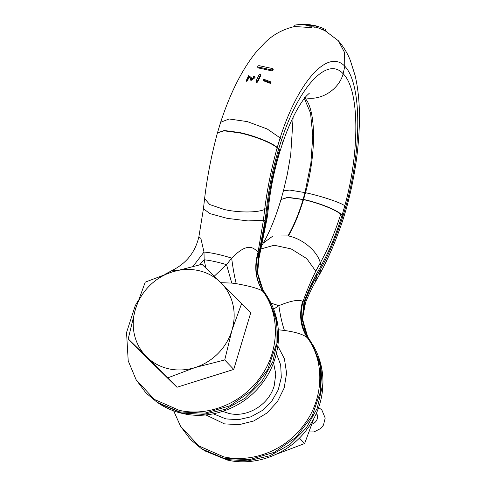 <?xml version="1.0" encoding="UTF-8"?>
<svg xmlns="http://www.w3.org/2000/svg" width="486" height="486" viewBox="0 0 486 486"><rect width="100%" height="100%" fill="white"/><g stroke="black" fill="none" stroke-linecap="round" stroke-linejoin="round"><path stroke-width="0.73" d="M246.87 461.7L247.216 461.627M276.583 454.143L304.637 443.548L313.895 418.361M299.382 438.056L304.637 443.548M273.539 362.793L275.787 374.05L274.207 385.75C269.013 404.686 247.331 417.972 228.973 413.446L222.679 411.405M261.334 248.832L274.189 245.248L291.187 248.917L306.751 258.631L315.779 271.206C311.186 280.27 306.945 290.342 303.057 301.429C299.455 315.305 301.217 327.673 308.331 338.523L309.169 339.143L307.541 336.561L302.237 320.086L303.999 302.171L302.602 301.271C298.896 315.007 300.488 327.181 307.377 337.806C303.659 334.544 296.01 332.09 284.438 330.462L278.32 329.763M302.602 301.271C298.854 299.285 290.944 300.749 278.879 305.67C280.155 314.995 282.008 323.257 284.438 330.462M270.988 303.13L278.879 305.67L273.642 309.145M308.331 338.523L307.377 337.806C325.535 362.459 323.597 400.318 302.851 426.325C284.383 450.71 251.627 463.298 223.554 456.791L198.744 445.881L180.537 426.216L173.66 410.864M309.169 339.143L311.812 343.195L320.438 366.268L320.541 391.564L312.097 416.162L296.089 437.212L274.365 452.29L249.44 459.641L224.192 458.426L201.538 448.778L190.348 439.417L180.543 426.216M303.999 302.171L304.491 300.713C308.27 290.762 312.334 281.759 316.678 273.715L321.088 265.727L321.009 268.418L319.229 275.088L315.25 282.159M316.678 273.715L316.738 276.042C312.583 283.405 308.628 291.849 304.88 301.363L302.559 319.156L307.346 336.148L304.649 329.648L303.015 322.115L302.729 317.461L305.566 302.462L304.491 300.713M304.692 301.041L302.48 319.563L307.747 336.901M280.999 199.521C275.702 217.224 269.785 231.755 263.248 243.115L272.925 236.008L288.429 235.935C302.814 238.887 317.394 251.201 320.298 262.847L321.088 265.727C328.992 251.699 335.972 234.914 342.029 215.377L340.82 213.962C334.969 209.114 317.978 202.541 303.556 199.454L287.736 197.304L280.993 199.533L287.669 197.504L303.07 199.546L305.001 192.596L289.692 190.069L283.423 190.834L287.317 174.304L290.731 154.597L293.137 117.229M305.566 302.462C308.75 294.65 311.988 287.864 315.28 282.105L316.738 276.042L321.009 268.418C329.101 253.613 336.373 236.299 342.818 216.477L340.82 213.962M305.506 192.711C316.617 152.713 316.076 108.688 304.412 97.571C320.153 101.44 338.724 90.062 343.171 73.817L344.774 66.205C361.815 83.799 362.064 149.038 345.783 206.605L346.542 207.899L343.462 218.226L342.108 215.122L344.793 205.76C340.066 202.34 321.24 196.083 305.506 192.711L303.501 199.643L303.07 199.546C298.823 213.7 293.799 225.802 287.991 235.844M319.229 275.088C328.39 258.479 336.44 239.622 343.371 218.518L342.818 216.477L345.783 206.605L344.793 205.76C360.169 150.296 359.385 89.242 343.171 73.817C327.515 55.896 299.072 86.368 281.625 139.658L278.697 148.759L277.245 147.507C271.868 142.629 254.403 135.673 239.622 132.538L224.186 130.503L217.442 132.885L224.07 130.825L239.525 132.872C254.385 136.031 271.759 142.933 277.166 147.774L280.13 137.909L281.625 139.658L282.536 143.431C286.515 131.694 290.786 121.506 295.348 112.874C299.844 104.593 303.689 98.804 306.891 95.487L309.418 93.142M304.364 98.488L310.536 113.08L312.796 135.661L310.864 163.345L305.001 192.596M217.442 132.885C211.519 154.712 207.236 176.625 204.6 198.622L209.739 204.545L224.453 209.569C238.808 212.759 257.228 212.789 264.663 209.454L267.579 207.68L268.703 205.602C270.714 187.572 274.42 169.644 279.839 151.82L279.541 149.84L278.618 149.02L279.462 150.089C273.727 169.243 269.766 188.44 267.579 207.68L266.115 219.241L267.148 217.935L268.703 205.602M217.528 132.593L220.644 122.259L229.173 118.979L247.338 121.609L267.245 129.003L280.13 137.909C297.918 81.909 327.837 48.242 344.774 66.205L344.562 52.524L338.347 40.745L325.116 30.733L318.075 27.817M315.293 25.679L318.154 26.505L317.862 27.769L314.873 26.997M307.134 24.403L315.086 25.971L303.149 24.373L311.909 25.977L311.672 27.246L309.801 27.502L294.565 26.505M315.086 25.971L314.819 27.24L311.763 26.779M250.6 78.556L249.051 77.365L247.307 80.968L246.669 81.022M251.268 77.645L251.426 79.242L254.16 77.183L253.649 76.46L254.883 76.788L250.709 79.753L250.527 78.082L248.862 76.46L247.107 80.099L246.469 80.141L248.71 75.518L251.268 77.645L251.566 79.546M254.148 77.651L253.649 76.46M254.883 76.788L255.059 77.645L250.898 80.579L250.709 79.753M260.642 75.81L260.478 74.953L257.501 81.059C256.572 82.013 256.128 81.927 256.158 80.804L259.141 74.704C260.101 73.793 260.551 73.872 260.478 74.953L260.642 75.81L257.689 81.861C256.766 82.808 256.322 82.723 256.347 81.612M263.4 80.749L262.999 79.722L263.588 79.169L270.738 81.848L271.158 82.991L270.927 82.735L270.568 83.471L263.4 80.749L263.224 79.923L270.374 82.59L270.738 81.848M258.26 67.925L257.835 67.669L257.702 66.728L258.127 66.983C257.495 66.509 257.744 66.053 258.88 65.622L272.682 68.599L273.132 69.067L271.923 69.96L258.127 66.983L258.26 67.925L272.057 70.901L271.923 69.96M273.126 69.067L273.26 70.02L272.057 70.901M282.536 143.431L279.906 151.583L279.541 149.84M267.148 217.935L258.947 258.534L259.062 255.709L258.57 254.634L258.971 253.078L258.036 252.343C252.331 245.734 245.795 243.905 231.67 258.127C221.081 254.773 211.853 252.75 203.999 252.058L200.888 238.474L198.889 236.767L203.446 208.676M258.971 253.078L265.18 219.83C264.469 220.65 263.874 220.784 263.412 220.237L258.036 252.343C253.844 266.911 255.484 279.954 262.962 291.46C259.81 288.915 250.885 286.309 236.202 283.642C234.355 276.06 232.843 267.555 231.67 258.127L226.531 264.676L231.779 283.083L220.869 282.7M205.864 268.059L204.156 259.791L203.999 252.058L193.106 266.267M236.202 283.642L231.779 283.083M258.491 252.696C254.184 267.179 255.733 280.149 263.145 291.6L262.962 291.46M265.18 219.83L266.553 208.658C268.722 188.623 272.743 168.745 278.618 149.02L277.166 147.774C271.431 168.338 267.264 188.896 264.663 209.454L263.412 220.237L247.933 220.917L227.102 218.329L209.806 213.585L203.44 208.707L204.606 198.616M266.115 219.241L258.959 255.284L257.446 273.035L262.859 289.735M264.919 292.906L263.145 291.6C280.373 315.341 279.298 351.165 260.581 376.905C242.538 403.088 208.33 417.11 179.115 410.293L154.305 399.383L136.104 379.718L145.909 392.913L157.106 402.28L179.753 411.928L205.007 413.143L229.933 405.792L251.651 390.714L267.658 369.658L276.103 345.066L275.999 319.77L267.373 296.697L262.689 289.443L257.149 272.658L258.57 254.634M259.062 255.709L257.665 273.278L262.956 289.893L260.113 283.587L258.188 276.206L257.683 271.741L258.947 258.54M176.764 270.538L172.366 270.338L164.912 274.347M198.889 236.767C195.293 252.094 186.448 263.284 172.36 270.338L172.287 270.38M214.241 276.218L226.531 264.676C218.214 262.142 210.754 260.514 204.156 259.791L199.71 264.791M128.207 338.894L137.24 348.341L176.983 387.257L233.748 369.421L250.776 312.674L220.589 282.421A52.464 48.163 -43.7 0 0 172.336 271.881A52.464 48.163 -43.7 0 0 135.436 309.175L128.207 338.894L146.796 357.003A52.464 48.163 -43.7 0 0 195.05 367.544L224.72 359.968L231.95 330.255A52.464 48.163 -43.7 0 0 220.589 282.421L202 264.311L172.336 271.881L145.235 282.141L135.436 309.175A52.464 48.163 -43.7 0 0 146.796 357.003L167.949 377.804L195.05 367.544A52.464 48.163 -43.7 0 0 231.95 330.255L241.742 303.221M233.748 369.421L224.72 359.968M176.983 387.257L167.949 377.804M326.556 31.505L325.255 30.181M323.257 28.413L317.899 26.42M318.154 26.505L309.618 24.652M299.376 24.494L302.687 24.3M311.909 25.977L310.025 26.232C304.947 24.531 299.874 24.166 294.802 25.138L299.716 24.464M325.11 30.752L325.432 29.458M323.439 30.071L323.749 28.771M316.113 27.398L316.386 26.129M313.008 27.18L313.257 25.904M309.801 27.502L310.025 26.232M294.565 26.499L294.802 25.138M246.615 81.284L246.469 80.141M249.051 77.365L248.862 76.46M256.237 82.183L256.158 80.804M317.091 414.388A7.314 6.719 -43.7 0 0 316.015 414.023M312.055 424.065A7.314 6.719 -43.7 0 0 316.422 413.118M311.812 343.195L320.724 364.652L322.248 386.443L317.23 408.27L306.107 428.215L289.856 444.52L269.918 455.74L248.048 460.892L226.166 459.525L203.051 449.787M213.366 413.823L225.875 418.908L238.389 419.704L250.904 416.812L262.349 410.476L271.729 401.236L278.235 389.9L281.309 377.446L280.677 364.95L276.4 353.486M205.876 414.898L224.386 423.859L239.106 424.685L253.765 420.955L266.96 413.027L277.439 401.655L284.201 387.925L286.594 373.145L284.395 358.723L277.81 346.044M315.779 271.206L320.298 262.847C327.916 249.294 334.726 233.08 340.741 214.211C334.951 209.357 317.929 202.723 303.501 199.643C299.169 213.779 294.145 225.881 288.429 235.935M239.622 132.538L239.525 132.872M136.104 379.718L128.207 360.806L126.548 332.533L135.254 305.633L138.176 300.615M267.373 296.697L276.285 318.154L277.81 339.945L272.792 361.772L261.668 381.717L245.418 398.016L225.48 409.236L203.61 414.394L181.728 413.027L158.649 403.307L157.106 402.28M247.307 80.968L247.107 80.099M257.689 81.861L257.501 81.059M270.568 83.471L270.374 82.59M312.784 344.817C329.144 372.185 324.8 406.235 306.709 429.66C288.593 454.252 255.338 466.675 227.339 460.042L204.582 450.771M262.221 244.92L263.26 243.097M201.538 448.778L203.087 449.805M281.066 199.284L283.423 190.834M220.644 122.259C230.224 93.063 241.931 69.82 255.758 52.543L264.973 42.616C273.205 34.457 283.35 29.032 295.403 26.341M317.868 27.751L319.132 28.17M346.542 207.899C355.053 176.412 359.354 146.092 359.452 116.95C359.446 101.823 358.018 88.075 355.157 75.701L350.37 60.531C347.563 53.369 343.553 46.771 338.347 40.745M273.746 363.334L273.454 363.024M268.351 298.319C284.711 325.687 280.361 359.737 262.27 383.162C244.154 407.754 210.906 420.177 182.9 413.543C174.14 411.612 166.042 408.191 158.618 403.283M324.022 28.759L320.438 27.265M316.204 25.916L312.255 25.035M302.335 24.312L307.893 24.458M318.622 407.511L321.835 409.941L325.201 418.082L323.457 425.098L320.803 428.464L313.999 431.914L309.254 431.945"/></g></svg>
